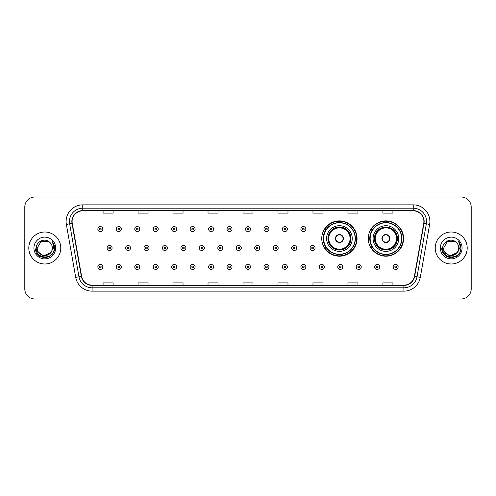 <?xml version="1.0" encoding="UTF-8"?>
<svg xmlns="http://www.w3.org/2000/svg" width="496" height="496" viewBox="0 0 496 496"><rect width="100%" height="100%" fill="white"/><g stroke="black" fill="none" stroke-linecap="round" stroke-linejoin="round"><path stroke-width="0.74" d="M368.261 238.539A17.658 17.658 0 0 0 385.919 256.196A17.658 17.658 0 0 0 403.577 238.539A17.658 17.658 0 0 0 385.919 220.881A17.658 17.658 0 0 0 368.261 238.539M321.755 238.539A17.658 17.658 0 0 0 339.413 256.196A17.658 17.658 0 0 0 357.07 238.539A17.658 17.658 0 0 0 339.413 220.881A17.658 17.658 0 0 0 321.755 238.539M325.99 247.535A16.157 16.157 0 0 1 325.99 229.543M372.496 247.535A16.157 16.157 0 0 1 372.496 229.543M24.8 207.024L24.8 288.976A9.994 9.994 0 0 0 34.794 298.97L461.206 298.97A9.994 9.994 0 0 0 471.2 288.976L471.2 207.024A9.994 9.994 0 0 0 461.206 197.03L34.794 197.03A9.994 9.994 0 0 0 24.8 207.024L24.8 288.976M28.799 248A15.99 15.99 0 0 0 44.789 263.99A15.99 15.99 0 0 0 60.779 248A15.99 15.99 0 0 0 44.789 232.01A15.99 15.99 0 0 0 28.799 248A15.99 15.99 0 0 0 44.789 263.99A15.99 15.99 0 0 0 60.779 248A15.99 15.99 0 0 0 44.789 232.01A15.99 15.99 0 0 0 28.799 248M435.221 248A15.99 15.99 0 0 0 451.211 263.99A15.99 15.99 0 0 0 467.201 248A15.99 15.99 0 0 0 451.211 232.01A15.99 15.99 0 0 0 435.221 248A15.99 15.99 0 0 0 451.211 263.99A15.99 15.99 0 0 0 467.201 248A15.99 15.99 0 0 0 451.211 232.01A15.99 15.99 0 0 0 435.221 248M72.106 221.514A10.658 10.658 0 0 1 82.764 210.856L413.236 210.856A10.658 10.658 0 0 1 423.733 223.367L414.396 276.334A10.658 10.658 0 0 1 403.893 285.144L92.107 285.144A10.658 10.658 0 0 1 81.604 276.334L72.267 223.367A10.658 10.658 0 0 1 72.106 221.514M71.839 221.514A10.924 10.924 0 0 0 72.007 223.411L81.344 276.384A10.924 10.924 0 0 0 92.107 285.411L403.893 285.411A10.924 10.924 0 0 0 414.656 276.384L423.993 223.411A10.924 10.924 0 0 0 413.236 210.589L82.764 210.589A10.924 10.924 0 0 0 71.839 221.514M66.365 224.409A16.659 16.659 0 0 1 82.764 204.86L413.236 204.86A16.659 16.659 0 0 1 429.635 224.409L420.298 277.376A16.659 16.659 0 0 1 403.893 291.14L92.107 291.14A16.659 16.659 0 0 1 75.702 277.376L66.365 224.409L69.645 223.832A13.324 13.324 0 0 1 82.764 208.19L413.236 208.19A13.324 13.324 0 0 1 426.355 223.832L417.018 276.799A13.324 13.324 0 0 1 403.893 287.81L92.107 287.81A13.324 13.324 0 0 1 78.982 276.799L69.645 223.832A13.324 13.324 0 0 1 69.44 221.514M461.206 197.03L34.794 197.03M34.794 298.97L461.206 298.97M471.2 288.976L471.2 207.024M243.003 210.856L243.003 213.113L252.997 213.113L252.997 210.856M208.022 210.856L208.022 213.113L218.017 213.113L218.017 210.856M173.042 210.856L173.042 213.113L183.036 213.113L183.036 210.856M138.068 210.856L138.068 213.113L148.062 213.113L148.062 210.856M103.087 210.856L103.087 213.113L113.082 213.113L113.082 210.856M277.983 210.856L277.983 213.113L287.978 213.113L287.978 210.856M312.964 210.856L312.964 213.113L322.958 213.113L322.958 210.856M347.938 210.856L347.938 213.113L357.932 213.113L357.932 210.856M382.918 210.856L382.918 213.113L392.913 213.113L392.913 210.856M252.997 285.144L252.997 282.887L243.003 282.887L243.003 285.144M218.017 285.144L218.017 282.887L208.022 282.887L208.022 285.144M183.036 285.144L183.036 282.887L173.042 282.887L173.042 285.144M148.062 285.144L148.062 282.887L138.068 282.887L138.068 285.144M113.082 285.144L113.082 282.887L103.087 282.887L103.087 285.144M287.978 285.144L287.978 282.887L277.983 282.887L277.983 285.144M322.958 285.144L322.958 282.887L312.964 282.887L312.964 285.144M357.932 285.144L357.932 282.887L347.938 282.887L347.938 285.144M392.913 285.144L392.913 282.887L382.918 282.887L382.918 285.144M50.561 252.836C46.562 258.242 36.865 254.783 37.256 248C36.797 257.715 52.781 257.715 52.322 248C52.781 257.715 36.797 257.715 37.256 248L41.025 241.478L48.552 241.478L49.724 242.308C45.099 237.466 36.202 241.459 36.289 248C35.439 259.625 54.287 259.929 54.591 248.564L54.61 248C54.579 245.532 53.76 243.362 52.142 241.49C53.37 243.511 53.804 245.681 53.444 248L50.561 252.836A7.533 7.533 0 0 0 52.322 248C52.781 257.715 36.797 257.715 37.256 248L41.025 241.478M52.322 248A7.533 7.533 0 0 0 49.724 242.308M51.038 252.433L43.183 255.998L36.518 250.443M33.926 248A10.862 10.862 0 0 0 44.789 258.862A10.862 10.862 0 0 0 55.651 248A10.862 10.862 0 0 0 44.789 237.138A10.862 10.862 0 0 0 33.926 248M52.142 241.49L54.603 248.285L54.145 245.024L54.603 248.285L54.145 245.024L54.603 248.285L52.216 241.577L54.603 248.285L52.216 241.577L54.61 248L53.295 252.91L49.699 256.506L44.789 257.821L39.878 256.506L36.282 252.91L34.968 248M52.216 241.577L54.603 248.291M326.585 238.539A12.828 12.828 0 0 1 339.413 225.711A12.828 12.828 0 0 1 352.241 238.539A12.828 12.828 0 0 1 339.413 251.367A12.828 12.828 0 0 1 326.585 238.539A12.828 12.828 0 0 0 339.413 251.367A12.828 12.828 0 0 0 352.241 238.539M326.188 229.543A15.99 15.99 0 0 0 326.188 247.535M355.167 238.539A15.754 15.754 0 0 0 339.413 222.785A15.754 15.754 0 0 0 323.652 238.539A15.754 15.754 0 0 0 339.413 254.299A15.754 15.754 0 0 0 355.167 238.539M328.085 238.539A11.327 11.327 0 0 0 339.413 249.866A11.327 11.327 0 0 0 350.74 238.539A11.327 11.327 0 0 0 339.413 227.211A11.327 11.327 0 0 0 328.085 238.539M328.749 238.539A10.658 10.658 0 0 1 339.413 227.881A10.658 10.658 0 0 1 350.071 238.539A10.658 10.658 0 0 1 339.413 249.197A10.658 10.658 0 0 1 328.749 238.539M335.414 238.539A3.999 3.999 0 0 0 339.413 242.538A3.999 3.999 0 0 0 343.412 238.539A3.999 3.999 0 0 0 339.413 234.54A3.999 3.999 0 0 0 335.414 238.539M328.42 238.539A10.993 10.993 0 0 1 339.413 227.546A10.993 10.993 0 0 1 350.405 238.539A10.993 10.993 0 0 1 339.413 249.531A10.993 10.993 0 0 1 328.42 238.539M356.736 238.539A17.323 17.323 0 0 1 324.607 247.535L326.213 247.535A15.971 15.971 0 0 0 355.384 238.576A15.971 15.971 0 0 0 326.213 229.543L324.607 229.543A17.323 17.323 0 0 1 356.736 238.539M335.544 237.541L335.68 237.541A3.863 3.863 0 0 1 343.145 237.541L342.941 237.541A3.664 3.664 0 0 1 339.413 242.203A3.664 3.664 0 0 1 335.885 237.541A3.664 3.664 0 0 1 342.941 237.541L343.282 237.541M343.282 239.537L342.941 239.537A3.664 3.664 0 0 1 335.885 239.537L335.544 239.537M342.941 239.537L343.145 239.537A3.863 3.863 0 0 1 335.68 239.537L335.885 239.537M373.091 238.539A12.828 12.828 0 0 1 385.919 225.711A12.828 12.828 0 0 1 398.741 238.539A12.828 12.828 0 0 1 385.919 251.367A12.828 12.828 0 0 1 373.091 238.539A12.828 12.828 0 0 0 385.919 251.367A12.828 12.828 0 0 0 398.741 238.539M372.694 229.543A15.99 15.99 0 0 0 372.694 247.535M401.673 238.539A15.754 15.754 0 0 0 385.919 222.785A15.754 15.754 0 0 0 370.159 238.539A15.754 15.754 0 0 0 385.919 254.299A15.754 15.754 0 0 0 401.673 238.539M374.592 238.539A11.327 11.327 0 0 0 385.919 249.866A11.327 11.327 0 0 0 397.246 238.539A11.327 11.327 0 0 0 385.919 227.211A11.327 11.327 0 0 0 374.592 238.539M375.255 238.539A10.658 10.658 0 0 1 385.919 227.881A10.658 10.658 0 0 1 396.577 238.539A10.658 10.658 0 0 1 385.919 249.197A10.658 10.658 0 0 1 375.255 238.539M381.92 238.539A3.999 3.999 0 0 0 385.919 242.538A3.999 3.999 0 0 0 389.918 238.539A3.999 3.999 0 0 0 385.919 234.54A3.999 3.999 0 0 0 381.92 238.539M374.926 238.539A10.993 10.993 0 0 1 385.919 227.546A10.993 10.993 0 0 1 396.912 238.539A10.993 10.993 0 0 1 385.919 249.531A10.993 10.993 0 0 1 374.926 238.539M403.242 238.539A17.323 17.323 0 0 1 371.113 247.535L372.719 247.535A15.971 15.971 0 0 0 401.89 238.576A15.971 15.971 0 0 0 372.719 229.543L371.113 229.543A17.323 17.323 0 0 1 403.242 238.539M382.044 237.541L382.18 237.541A3.863 3.863 0 0 1 389.651 237.541L389.441 237.541A3.664 3.664 0 0 1 385.919 242.203A3.664 3.664 0 0 1 382.391 237.541A3.664 3.664 0 0 1 389.441 237.541L389.788 237.541M389.788 239.537L389.441 239.537A3.664 3.664 0 0 1 382.391 239.537L382.044 239.537M389.441 239.537L389.651 239.537A3.863 3.863 0 0 1 382.18 239.537L382.391 239.537M458.744 248C459.203 257.715 443.219 257.715 443.678 248L447.448 241.478L454.975 241.478L456.146 242.308C451.521 237.466 442.624 241.459 442.711 248C441.862 259.625 460.71 259.929 461.02 248.564L461.032 248C461.007 245.532 460.183 243.362 458.564 241.49C459.798 243.511 460.226 245.681 459.866 248L456.983 252.836A7.533 7.533 0 0 0 458.744 248C459.203 257.715 443.219 257.715 443.678 248L447.448 241.478L454.975 241.478L456.146 242.308A7.533 7.533 0 0 1 458.744 248C459.203 257.715 443.219 257.715 443.678 248C443.288 254.783 452.984 258.242 456.983 252.836M457.461 252.433L449.605 255.998L442.947 250.443M440.349 248A10.862 10.862 0 0 0 451.211 258.862A10.862 10.862 0 0 0 462.074 248A10.862 10.862 0 0 0 451.211 237.138A10.862 10.862 0 0 0 440.349 248M458.564 241.49L461.026 248.285L460.573 245.024L461.032 248M441.39 248L442.705 252.91L446.301 256.506L451.211 257.821L456.122 256.506L459.718 252.91L461.032 248L458.639 241.577L461.026 248.285L458.713 241.657M458.639 241.577L461.026 248.291M102.852 229.078A2.499 2.499 0 0 1 100.353 231.576A2.499 2.499 0 0 1 97.855 229.078A2.499 2.499 0 0 1 100.353 226.579A2.499 2.499 0 0 1 102.852 229.078A2.499 2.499 0 0 0 100.353 226.579A2.499 2.499 0 0 0 97.855 229.078M121.309 229.078A2.499 2.499 0 0 1 118.811 231.576A2.499 2.499 0 0 1 116.312 229.078A2.499 2.499 0 0 1 118.811 226.579A2.499 2.499 0 0 1 121.309 229.078A2.499 2.499 0 0 0 118.811 226.579A2.499 2.499 0 0 0 116.312 229.078M139.767 229.078A2.499 2.499 0 0 1 137.268 231.576A2.499 2.499 0 0 1 134.769 229.078A2.499 2.499 0 0 1 137.268 226.579A2.499 2.499 0 0 1 139.767 229.078A2.499 2.499 0 0 0 137.268 226.579A2.499 2.499 0 0 0 134.769 229.078M158.218 229.078A2.499 2.499 0 0 1 155.719 231.576A2.499 2.499 0 0 1 153.221 229.078A2.499 2.499 0 0 1 155.719 226.579A2.499 2.499 0 0 1 158.218 229.078A2.499 2.499 0 0 0 155.719 226.579A2.499 2.499 0 0 0 153.221 229.078M176.675 229.078A2.499 2.499 0 0 1 174.177 231.576A2.499 2.499 0 0 1 171.678 229.078A2.499 2.499 0 0 1 174.177 226.579A2.499 2.499 0 0 1 176.675 229.078A2.499 2.499 0 0 0 174.177 226.579A2.499 2.499 0 0 0 171.678 229.078M195.133 229.078A2.499 2.499 0 0 1 192.634 231.576A2.499 2.499 0 0 1 190.135 229.078A2.499 2.499 0 0 1 192.634 226.579A2.499 2.499 0 0 1 195.133 229.078A2.499 2.499 0 0 0 192.634 226.579A2.499 2.499 0 0 0 190.135 229.078M213.59 229.078A2.499 2.499 0 0 1 211.091 231.576A2.499 2.499 0 0 1 208.593 229.078A2.499 2.499 0 0 1 211.091 226.579A2.499 2.499 0 0 1 213.59 229.078A2.499 2.499 0 0 0 211.091 226.579A2.499 2.499 0 0 0 208.593 229.078M232.041 229.078A2.499 2.499 0 0 1 229.543 231.576A2.499 2.499 0 0 1 227.044 229.078A2.499 2.499 0 0 1 229.543 226.579A2.499 2.499 0 0 1 232.041 229.078A2.499 2.499 0 0 0 229.543 226.579A2.499 2.499 0 0 0 227.044 229.078M250.499 229.078A2.499 2.499 0 0 1 248 231.576A2.499 2.499 0 0 1 245.501 229.078A2.499 2.499 0 0 1 248 226.579A2.499 2.499 0 0 1 250.499 229.078A2.499 2.499 0 0 0 248 226.579A2.499 2.499 0 0 0 245.501 229.078M268.956 229.078A2.499 2.499 0 0 1 266.457 231.576A2.499 2.499 0 0 1 263.959 229.078A2.499 2.499 0 0 1 266.457 226.579A2.499 2.499 0 0 1 268.956 229.078A2.499 2.499 0 0 0 266.457 226.579A2.499 2.499 0 0 0 263.959 229.078M287.407 229.078A2.499 2.499 0 0 1 284.909 231.576A2.499 2.499 0 0 1 282.41 229.078A2.499 2.499 0 0 1 284.909 226.579A2.499 2.499 0 0 1 287.407 229.078A2.499 2.499 0 0 0 284.909 226.579A2.499 2.499 0 0 0 282.41 229.078M305.865 229.078A2.499 2.499 0 0 1 303.366 231.576A2.499 2.499 0 0 1 300.867 229.078A2.499 2.499 0 0 1 303.366 226.579A2.499 2.499 0 0 1 305.865 229.078A2.499 2.499 0 0 0 303.366 226.579A2.499 2.499 0 0 0 300.867 229.078M107.086 248A2.499 2.499 0 0 1 109.585 245.501A2.499 2.499 0 0 1 112.084 248A2.499 2.499 0 0 1 109.585 250.499A2.499 2.499 0 0 1 107.086 248A2.499 2.499 0 0 0 109.585 250.499A2.499 2.499 0 0 0 112.084 248M125.538 248A2.499 2.499 0 0 1 128.036 245.501A2.499 2.499 0 0 1 130.535 248A2.499 2.499 0 0 1 128.036 250.499A2.499 2.499 0 0 1 125.538 248A2.499 2.499 0 0 0 128.036 250.499A2.499 2.499 0 0 0 130.535 248M143.995 248A2.499 2.499 0 0 1 146.494 245.501A2.499 2.499 0 0 1 148.992 248A2.499 2.499 0 0 1 146.494 250.499A2.499 2.499 0 0 1 143.995 248A2.499 2.499 0 0 0 146.494 250.499A2.499 2.499 0 0 0 148.992 248M162.452 248A2.499 2.499 0 0 1 164.951 245.501A2.499 2.499 0 0 1 167.45 248A2.499 2.499 0 0 1 164.951 250.499A2.499 2.499 0 0 1 162.452 248A2.499 2.499 0 0 0 164.951 250.499A2.499 2.499 0 0 0 167.45 248M180.91 248A2.499 2.499 0 0 1 183.402 245.501A2.499 2.499 0 0 1 185.901 248A2.499 2.499 0 0 1 183.402 250.499A2.499 2.499 0 0 1 180.91 248A2.499 2.499 0 0 0 183.402 250.499A2.499 2.499 0 0 0 185.901 248M199.361 248A2.499 2.499 0 0 1 201.86 245.501A2.499 2.499 0 0 1 204.358 248A2.499 2.499 0 0 1 201.86 250.499A2.499 2.499 0 0 1 199.361 248A2.499 2.499 0 0 0 201.86 250.499A2.499 2.499 0 0 0 204.358 248M217.818 248A2.499 2.499 0 0 1 220.317 245.501A2.499 2.499 0 0 1 222.816 248A2.499 2.499 0 0 1 220.317 250.499A2.499 2.499 0 0 1 217.818 248A2.499 2.499 0 0 0 220.317 250.499A2.499 2.499 0 0 0 222.816 248M236.276 248A2.499 2.499 0 0 1 238.774 245.501A2.499 2.499 0 0 1 241.273 248A2.499 2.499 0 0 1 238.774 250.499A2.499 2.499 0 0 1 236.276 248A2.499 2.499 0 0 0 238.774 250.499A2.499 2.499 0 0 0 241.273 248M254.727 248A2.499 2.499 0 0 1 257.226 245.501A2.499 2.499 0 0 1 259.724 248A2.499 2.499 0 0 1 257.226 250.499A2.499 2.499 0 0 1 254.727 248A2.499 2.499 0 0 0 257.226 250.499A2.499 2.499 0 0 0 259.724 248M273.184 248A2.499 2.499 0 0 1 275.683 245.501A2.499 2.499 0 0 1 278.182 248A2.499 2.499 0 0 1 275.683 250.499A2.499 2.499 0 0 1 273.184 248A2.499 2.499 0 0 0 275.683 250.499A2.499 2.499 0 0 0 278.182 248M291.642 248A2.499 2.499 0 0 1 294.14 245.501A2.499 2.499 0 0 1 296.639 248A2.499 2.499 0 0 1 294.14 250.499A2.499 2.499 0 0 1 291.642 248A2.499 2.499 0 0 0 294.14 250.499A2.499 2.499 0 0 0 296.639 248M310.099 248A2.499 2.499 0 0 1 312.598 245.501A2.499 2.499 0 0 1 315.09 248A2.499 2.499 0 0 1 312.598 250.499A2.499 2.499 0 0 1 310.099 248A2.499 2.499 0 0 0 312.598 250.499A2.499 2.499 0 0 0 315.09 248M97.855 266.922A2.499 2.499 0 0 1 100.353 264.424A2.499 2.499 0 0 1 102.852 266.922A2.499 2.499 0 0 1 100.353 269.421A2.499 2.499 0 0 1 97.855 266.922A2.499 2.499 0 0 0 100.353 269.421A2.499 2.499 0 0 0 102.852 266.922M116.312 266.922A2.499 2.499 0 0 1 118.811 264.424A2.499 2.499 0 0 1 121.309 266.922A2.499 2.499 0 0 1 118.811 269.421A2.499 2.499 0 0 1 116.312 266.922A2.499 2.499 0 0 0 118.811 269.421A2.499 2.499 0 0 0 121.309 266.922M134.769 266.922A2.499 2.499 0 0 1 137.268 264.424A2.499 2.499 0 0 1 139.767 266.922A2.499 2.499 0 0 1 137.268 269.421A2.499 2.499 0 0 1 134.769 266.922A2.499 2.499 0 0 0 137.268 269.421A2.499 2.499 0 0 0 139.767 266.922M153.221 266.922A2.499 2.499 0 0 1 155.719 264.424A2.499 2.499 0 0 1 158.218 266.922A2.499 2.499 0 0 1 155.719 269.421A2.499 2.499 0 0 1 153.221 266.922A2.499 2.499 0 0 0 155.719 269.421A2.499 2.499 0 0 0 158.218 266.922M171.678 266.922A2.499 2.499 0 0 1 174.177 264.424A2.499 2.499 0 0 1 176.675 266.922A2.499 2.499 0 0 1 174.177 269.421A2.499 2.499 0 0 1 171.678 266.922A2.499 2.499 0 0 0 174.177 269.421A2.499 2.499 0 0 0 176.675 266.922M190.135 266.922A2.499 2.499 0 0 1 192.634 264.424A2.499 2.499 0 0 1 195.133 266.922A2.499 2.499 0 0 1 192.634 269.421A2.499 2.499 0 0 1 190.135 266.922A2.499 2.499 0 0 0 192.634 269.421A2.499 2.499 0 0 0 195.133 266.922M208.593 266.922A2.499 2.499 0 0 1 211.091 264.424A2.499 2.499 0 0 1 213.59 266.922A2.499 2.499 0 0 1 211.091 269.421A2.499 2.499 0 0 1 208.593 266.922A2.499 2.499 0 0 0 211.091 269.421A2.499 2.499 0 0 0 213.59 266.922M227.044 266.922A2.499 2.499 0 0 1 229.543 264.424A2.499 2.499 0 0 1 232.041 266.922A2.499 2.499 0 0 1 229.543 269.421A2.499 2.499 0 0 1 227.044 266.922A2.499 2.499 0 0 0 229.543 269.421A2.499 2.499 0 0 0 232.041 266.922M245.501 266.922A2.499 2.499 0 0 1 248 264.424A2.499 2.499 0 0 1 250.499 266.922A2.499 2.499 0 0 1 248 269.421A2.499 2.499 0 0 1 245.501 266.922A2.499 2.499 0 0 0 248 269.421A2.499 2.499 0 0 0 250.499 266.922M263.959 266.922A2.499 2.499 0 0 1 266.457 264.424A2.499 2.499 0 0 1 268.956 266.922A2.499 2.499 0 0 1 266.457 269.421A2.499 2.499 0 0 1 263.959 266.922A2.499 2.499 0 0 0 266.457 269.421A2.499 2.499 0 0 0 268.956 266.922M282.41 266.922A2.499 2.499 0 0 1 284.909 264.424A2.499 2.499 0 0 1 287.407 266.922A2.499 2.499 0 0 1 284.909 269.421A2.499 2.499 0 0 1 282.41 266.922A2.499 2.499 0 0 0 284.909 269.421A2.499 2.499 0 0 0 287.407 266.922M300.867 266.922A2.499 2.499 0 0 1 303.366 264.424A2.499 2.499 0 0 1 305.865 266.922A2.499 2.499 0 0 1 303.366 269.421A2.499 2.499 0 0 1 300.867 266.922A2.499 2.499 0 0 0 303.366 269.421A2.499 2.499 0 0 0 305.865 266.922M319.325 266.922A2.499 2.499 0 0 1 321.823 264.424A2.499 2.499 0 0 1 324.322 266.922A2.499 2.499 0 0 1 321.823 269.421A2.499 2.499 0 0 1 319.325 266.922A2.499 2.499 0 0 0 321.823 269.421A2.499 2.499 0 0 0 324.322 266.922M337.782 266.922A2.499 2.499 0 0 1 340.281 264.424A2.499 2.499 0 0 1 342.779 266.922A2.499 2.499 0 0 1 340.281 269.421A2.499 2.499 0 0 1 337.782 266.922A2.499 2.499 0 0 0 340.281 269.421A2.499 2.499 0 0 0 342.779 266.922M356.233 266.922A2.499 2.499 0 0 1 358.732 264.424A2.499 2.499 0 0 1 361.231 266.922A2.499 2.499 0 0 1 358.732 269.421A2.499 2.499 0 0 1 356.233 266.922A2.499 2.499 0 0 0 358.732 269.421A2.499 2.499 0 0 0 361.231 266.922M374.691 266.922A2.499 2.499 0 0 1 377.189 264.424A2.499 2.499 0 0 1 379.688 266.922A2.499 2.499 0 0 1 377.189 269.421A2.499 2.499 0 0 1 374.691 266.922A2.499 2.499 0 0 0 377.189 269.421A2.499 2.499 0 0 0 379.688 266.922M393.148 266.922A2.499 2.499 0 0 1 395.647 264.424A2.499 2.499 0 0 1 398.145 266.922A2.499 2.499 0 0 1 395.647 269.421A2.499 2.499 0 0 1 393.148 266.922A2.499 2.499 0 0 0 395.647 269.421A2.499 2.499 0 0 0 398.145 266.922M413.236 204.86L413.236 210.589M69.645 223.832L72.007 223.411M92.107 291.14L92.107 285.411M403.893 285.411L403.893 291.14M414.656 276.384L420.298 277.376M75.702 277.376L81.344 276.384M423.993 223.411L429.635 224.409M82.764 204.86L82.764 210.589M350.908 238.539A11.495 11.495 0 0 0 339.413 227.044A11.495 11.495 0 0 0 327.918 238.539A11.495 11.495 0 0 0 339.413 250.034A11.495 11.495 0 0 0 350.908 238.539M397.414 238.539A11.495 11.495 0 0 0 385.919 227.044A11.495 11.495 0 0 0 374.424 238.539A11.495 11.495 0 0 0 385.919 250.034A11.495 11.495 0 0 0 397.414 238.539M99.522 229.078A0.831 0.831 0 0 0 100.353 229.908A0.831 0.831 0 0 0 101.19 229.078A0.831 0.831 0 0 0 100.353 228.247A0.831 0.831 0 0 0 99.522 229.078M117.98 229.078A0.831 0.831 0 0 0 118.811 229.908A0.831 0.831 0 0 0 119.641 229.078A0.831 0.831 0 0 0 118.811 228.247A0.831 0.831 0 0 0 117.98 229.078M136.431 229.078A0.831 0.831 0 0 0 137.268 229.908A0.831 0.831 0 0 0 138.099 229.078A0.831 0.831 0 0 0 137.268 228.247A0.831 0.831 0 0 0 136.431 229.078M154.888 229.078A0.831 0.831 0 0 0 155.719 229.908A0.831 0.831 0 0 0 156.556 229.078A0.831 0.831 0 0 0 155.719 228.247A0.831 0.831 0 0 0 154.888 229.078M173.346 229.078A0.831 0.831 0 0 0 174.177 229.908A0.831 0.831 0 0 0 175.007 229.078A0.831 0.831 0 0 0 174.177 228.247A0.831 0.831 0 0 0 173.346 229.078M191.803 229.078A0.831 0.831 0 0 0 192.634 229.908A0.831 0.831 0 0 0 193.465 229.078A0.831 0.831 0 0 0 192.634 228.247A0.831 0.831 0 0 0 191.803 229.078M210.254 229.078A0.831 0.831 0 0 0 211.091 229.908A0.831 0.831 0 0 0 211.922 229.078A0.831 0.831 0 0 0 211.091 228.247A0.831 0.831 0 0 0 210.254 229.078M228.712 229.078A0.831 0.831 0 0 0 229.543 229.908A0.831 0.831 0 0 0 230.38 229.078A0.831 0.831 0 0 0 229.543 228.247A0.831 0.831 0 0 0 228.712 229.078M247.169 229.078A0.831 0.831 0 0 0 248 229.908A0.831 0.831 0 0 0 248.831 229.078A0.831 0.831 0 0 0 248 228.247A0.831 0.831 0 0 0 247.169 229.078M265.62 229.078A0.831 0.831 0 0 0 266.457 229.908A0.831 0.831 0 0 0 267.288 229.078A0.831 0.831 0 0 0 266.457 228.247A0.831 0.831 0 0 0 265.62 229.078M284.078 229.078A0.831 0.831 0 0 0 284.909 229.908A0.831 0.831 0 0 0 285.746 229.078A0.831 0.831 0 0 0 284.909 228.247A0.831 0.831 0 0 0 284.078 229.078M302.535 229.078A0.831 0.831 0 0 0 303.366 229.908A0.831 0.831 0 0 0 304.197 229.078A0.831 0.831 0 0 0 303.366 228.247A0.831 0.831 0 0 0 302.535 229.078M110.416 248A0.831 0.831 0 0 0 109.585 247.169A0.831 0.831 0 0 0 108.748 248A0.831 0.831 0 0 0 109.585 248.831A0.831 0.831 0 0 0 110.416 248M128.873 248A0.831 0.831 0 0 0 128.036 247.169A0.831 0.831 0 0 0 127.205 248A0.831 0.831 0 0 0 128.036 248.831A0.831 0.831 0 0 0 128.873 248M147.324 248A0.831 0.831 0 0 0 146.494 247.169A0.831 0.831 0 0 0 145.663 248A0.831 0.831 0 0 0 146.494 248.831A0.831 0.831 0 0 0 147.324 248M165.782 248A0.831 0.831 0 0 0 164.951 247.169A0.831 0.831 0 0 0 164.114 248A0.831 0.831 0 0 0 164.951 248.831A0.831 0.831 0 0 0 165.782 248M184.239 248A0.831 0.831 0 0 0 183.402 247.169A0.831 0.831 0 0 0 182.571 248A0.831 0.831 0 0 0 183.402 248.831A0.831 0.831 0 0 0 184.239 248M202.697 248A0.831 0.831 0 0 0 201.86 247.169A0.831 0.831 0 0 0 201.029 248A0.831 0.831 0 0 0 201.86 248.831A0.831 0.831 0 0 0 202.697 248M221.148 248A0.831 0.831 0 0 0 220.317 247.169A0.831 0.831 0 0 0 219.486 248A0.831 0.831 0 0 0 220.317 248.831A0.831 0.831 0 0 0 221.148 248M239.605 248A0.831 0.831 0 0 0 238.774 247.169A0.831 0.831 0 0 0 237.937 248A0.831 0.831 0 0 0 238.774 248.831A0.831 0.831 0 0 0 239.605 248M258.063 248A0.831 0.831 0 0 0 257.226 247.169A0.831 0.831 0 0 0 256.395 248A0.831 0.831 0 0 0 257.226 248.831A0.831 0.831 0 0 0 258.063 248M276.514 248A0.831 0.831 0 0 0 275.683 247.169A0.831 0.831 0 0 0 274.852 248A0.831 0.831 0 0 0 275.683 248.831A0.831 0.831 0 0 0 276.514 248M294.971 248A0.831 0.831 0 0 0 294.14 247.169A0.831 0.831 0 0 0 293.303 248A0.831 0.831 0 0 0 294.14 248.831A0.831 0.831 0 0 0 294.971 248M313.429 248A0.831 0.831 0 0 0 312.598 247.169A0.831 0.831 0 0 0 311.761 248A0.831 0.831 0 0 0 312.598 248.831A0.831 0.831 0 0 0 313.429 248M101.19 266.922A0.831 0.831 0 0 0 100.353 266.092A0.831 0.831 0 0 0 99.522 266.922A0.831 0.831 0 0 0 100.353 267.753A0.831 0.831 0 0 0 101.19 266.922M119.641 266.922A0.831 0.831 0 0 0 118.811 266.092A0.831 0.831 0 0 0 117.98 266.922A0.831 0.831 0 0 0 118.811 267.753A0.831 0.831 0 0 0 119.641 266.922M138.099 266.922A0.831 0.831 0 0 0 137.268 266.092A0.831 0.831 0 0 0 136.431 266.922A0.831 0.831 0 0 0 137.268 267.753A0.831 0.831 0 0 0 138.099 266.922M156.556 266.922A0.831 0.831 0 0 0 155.719 266.092A0.831 0.831 0 0 0 154.888 266.922A0.831 0.831 0 0 0 155.719 267.753A0.831 0.831 0 0 0 156.556 266.922M175.007 266.922A0.831 0.831 0 0 0 174.177 266.092A0.831 0.831 0 0 0 173.346 266.922A0.831 0.831 0 0 0 174.177 267.753A0.831 0.831 0 0 0 175.007 266.922M193.465 266.922A0.831 0.831 0 0 0 192.634 266.092A0.831 0.831 0 0 0 191.803 266.922A0.831 0.831 0 0 0 192.634 267.753A0.831 0.831 0 0 0 193.465 266.922M211.922 266.922A0.831 0.831 0 0 0 211.091 266.092A0.831 0.831 0 0 0 210.254 266.922A0.831 0.831 0 0 0 211.091 267.753A0.831 0.831 0 0 0 211.922 266.922M230.38 266.922A0.831 0.831 0 0 0 229.543 266.092A0.831 0.831 0 0 0 228.712 266.922A0.831 0.831 0 0 0 229.543 267.753A0.831 0.831 0 0 0 230.38 266.922M248.831 266.922A0.831 0.831 0 0 0 248 266.092A0.831 0.831 0 0 0 247.169 266.922A0.831 0.831 0 0 0 248 267.753A0.831 0.831 0 0 0 248.831 266.922M267.288 266.922A0.831 0.831 0 0 0 266.457 266.092A0.831 0.831 0 0 0 265.62 266.922A0.831 0.831 0 0 0 266.457 267.753A0.831 0.831 0 0 0 267.288 266.922M285.746 266.922A0.831 0.831 0 0 0 284.909 266.092A0.831 0.831 0 0 0 284.078 266.922A0.831 0.831 0 0 0 284.909 267.753A0.831 0.831 0 0 0 285.746 266.922M304.197 266.922A0.831 0.831 0 0 0 303.366 266.092A0.831 0.831 0 0 0 302.535 266.922A0.831 0.831 0 0 0 303.366 267.753A0.831 0.831 0 0 0 304.197 266.922M322.654 266.922A0.831 0.831 0 0 0 321.823 266.092A0.831 0.831 0 0 0 320.993 266.922A0.831 0.831 0 0 0 321.823 267.753A0.831 0.831 0 0 0 322.654 266.922M341.112 266.922A0.831 0.831 0 0 0 340.281 266.092A0.831 0.831 0 0 0 339.444 266.922A0.831 0.831 0 0 0 340.281 267.753A0.831 0.831 0 0 0 341.112 266.922M359.569 266.922A0.831 0.831 0 0 0 358.732 266.092A0.831 0.831 0 0 0 357.901 266.922A0.831 0.831 0 0 0 358.732 267.753A0.831 0.831 0 0 0 359.569 266.922M378.02 266.922A0.831 0.831 0 0 0 377.189 266.092A0.831 0.831 0 0 0 376.359 266.922A0.831 0.831 0 0 0 377.189 267.753A0.831 0.831 0 0 0 378.02 266.922M396.478 266.922A0.831 0.831 0 0 0 395.647 266.092A0.831 0.831 0 0 0 394.81 266.922A0.831 0.831 0 0 0 395.647 267.753A0.831 0.831 0 0 0 396.478 266.922"/></g></svg>
